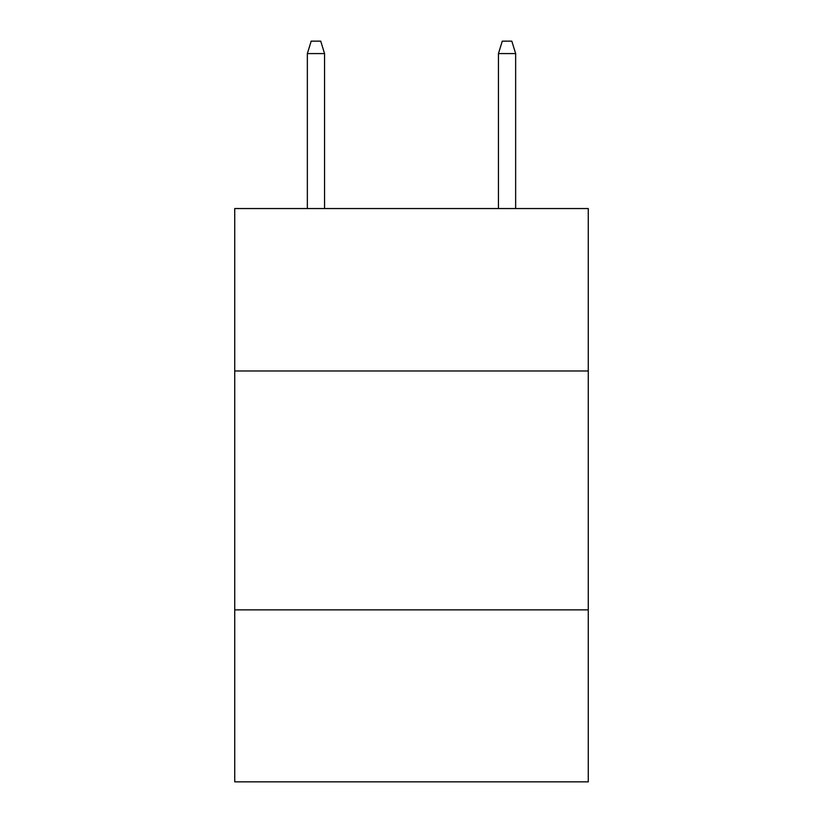 <?xml version="1.0" encoding="UTF-8"?>
<svg xmlns="http://www.w3.org/2000/svg" width="823" height="823" viewBox="0 0 823 823"><rect width="100%" height="100%" fill="white"/><g stroke="black" fill="none" stroke-linecap="round" stroke-linejoin="round"><path stroke-width="1.23" d="M588.27 370.988L588.27 208.548L234.73 208.548L234.73 370.988L588.27 370.988L588.27 781.85L234.73 781.85L234.73 370.988M588.27 609.864L234.73 609.864M498.45 53.567L502.277 41.15L511.824 41.15L515.651 53.567L498.45 53.567L498.45 208.548M515.651 53.567L515.651 208.548M324.55 208.548L324.55 53.567L307.349 53.567L307.349 208.548M307.349 53.567L311.176 41.15L320.723 41.15L324.55 53.567"/></g></svg>
